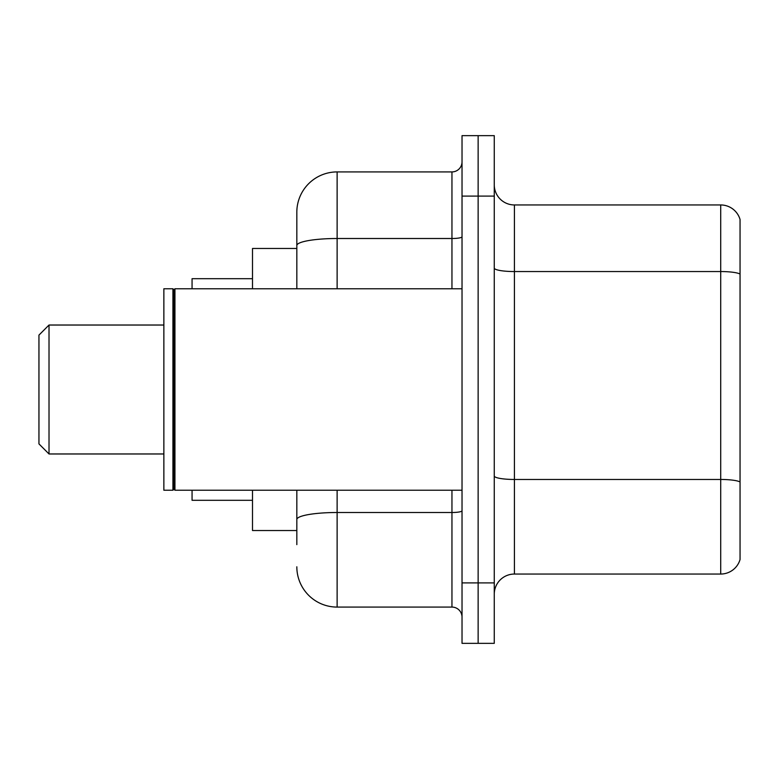 <?xml version="1.0" encoding="UTF-8"?>
<svg xmlns="http://www.w3.org/2000/svg" width="779" height="779" viewBox="0 0 779 779"><rect width="100%" height="100%" fill="white"/><g stroke="black" fill="none" stroke-linecap="round" stroke-linejoin="round"><path stroke-width="1.17" d="M296.828 284.316L296.828 234.372L296.828 248.472L252.503 248.472L252.503 288.766M296.828 530.528L252.503 530.528L252.503 490.234M296.828 544.628L296.828 490.234L296.828 544.628M462.025 582.906L462.025 643.347L478.14 643.347L478.14 582.906L478.14 643.347L494.266 643.347L494.266 582.906L478.14 582.906L478.14 196.094L478.14 582.906L462.025 582.906L462.025 196.094L478.14 196.094L478.14 135.653L478.14 196.094L494.266 196.094L494.266 582.906M494.266 196.094L494.266 135.653L462.025 135.653L462.025 196.094M337.122 490.234L337.122 607.084L451.956 607.084L451.956 490.234M296.828 288.766L296.828 212.209A40.294 40.294 0 0 1 337.122 171.916L451.956 171.916A10.069 10.069 0 0 0 462.025 161.847M296.828 212.209L296.828 234.372M462.025 617.153A10.069 10.069 0 0 0 451.956 607.084M337.122 607.084A40.294 40.294 0 0 1 296.828 566.791M494.266 594.192A20.147 20.147 0 0 1 514.413 574.045L720.711 574.045L720.711 204.955L514.413 204.955A20.147 20.147 0 0 1 494.266 184.808A20.147 20.147 0 0 0 514.413 204.955L514.413 574.045M740.05 219.464A20.147 20.147 0 0 0 720.711 204.955A20.147 20.147 0 0 1 740.05 219.464L740.05 559.536A20.147 20.147 0 0 1 720.711 574.045M740.05 274.344L740.05 481.977A20.147 3.496 180 0 0 720.711 479.465L514.413 479.465A20.147 3.496 -0 0 1 494.266 475.969M49.019 453.972L49.019 325.028L38.95 335.106L38.95 443.894L49.019 453.972L163.863 453.972M192.062 490.234L192.062 500.303L252.503 500.303M252.503 278.697L192.062 278.697L192.062 288.766M174.944 490.234L173.931 489.222L173.931 289.778L174.944 288.766L174.944 490.234L462.025 490.234M172.928 490.234L163.863 490.234L163.863 288.766L172.928 288.766L172.928 490.234L173.931 489.222M462.025 510.751A10.069 1.753 0 0 1 451.956 512.504L337.122 512.504A40.294 7.001 180 0 0 296.828 519.496M337.122 171.916L337.122 238.51L451.956 238.51L451.956 171.916M296.828 245.502A40.294 7.001 180 0 1 337.122 238.51L337.122 288.766M451.956 288.766L451.956 238.51A10.069 1.753 0 0 0 462.025 236.758M740.05 274.072A20.147 3.496 180 0 0 720.711 271.55L514.413 271.55A20.147 3.496 -0 0 1 494.266 268.054M49.019 325.028L163.863 325.028M173.931 289.778L172.928 288.766M174.944 288.766L462.025 288.766"/></g></svg>
